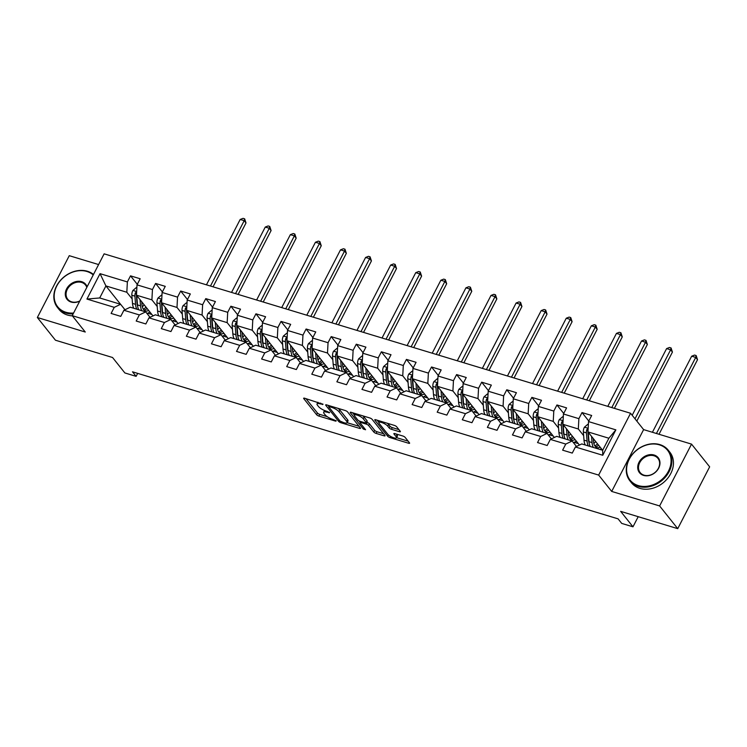 <?xml version="1.0" encoding="UTF-8"?>
<svg xmlns="http://www.w3.org/2000/svg" width="747" height="747" viewBox="0 0 747 747"><rect width="100%" height="100%" fill="white"/><g stroke="black" fill="none" stroke-linecap="round" stroke-linejoin="round"><path stroke-width="1.12" d="M323.031 404.276L304.655 398.235A1.924 0.551 -152.7 0 0 303.655 398.244A1.924 0.551 -152.7 0 0 303.786 398.655L316.597 414.697A1.924 0.551 -152.7 0 0 318.885 416.07L335.655 421.149L336.262 420.86L332.49 419.244A6.163 1.774 -152.7 0 1 325.16 414.856L324.095 413.521A6.163 1.774 -152.7 0 1 323.666 412.223A6.163 1.774 -152.7 0 1 326.869 412.195L329.642 412.568L325.869 410.953A6.163 1.774 -152.7 0 1 318.539 406.564L317.475 405.229A6.163 1.774 -152.7 0 1 317.045 403.931A6.163 1.774 -152.7 0 1 320.248 403.903L323.031 404.276M399.393 431.691A1.924 0.551 -152.7 0 0 400.401 431.691A1.924 0.551 -152.7 0 0 400.261 431.28L396.666 426.78A1.924 0.551 -152.7 0 0 394.379 425.407L375.76 419.767A1.924 0.551 -152.7 0 0 374.761 419.777A1.924 0.551 -152.7 0 0 374.891 420.178L387.693 436.229A1.924 0.551 -152.7 0 0 389.981 437.602L408.609 443.242A1.924 0.551 -152.7 0 0 409.608 443.232A1.924 0.551 -152.7 0 0 409.477 442.831L405.135 437.387A1.924 0.551 -152.7 0 0 402.848 436.015L394.874 433.605A1.924 0.551 -152.7 0 0 393.874 433.615A1.924 0.551 -152.7 0 0 394.005 434.016L396.162 436.715A5.154 1.485 -152.7 0 1 396.517 437.798A5.154 1.485 -152.7 0 1 392.577 437.368A5.154 1.485 -152.7 0 1 387.721 434.156L379.289 423.596A5.154 1.485 -152.7 0 1 378.925 422.503A5.154 1.485 -152.7 0 1 382.875 422.942A5.154 1.485 -152.7 0 1 387.73 426.154L389.14 427.91A1.924 0.551 -152.7 0 0 391.428 429.282L399.393 431.691L399.869 430.786M98.595 264.559L69.266 255.679L37.35 317.512L55.465 340.221L112.554 357.505L124.87 372.949L136.131 376.357L132.499 371.81L618.096 518.857L621.719 523.404L632.98 526.812L638.209 516.681M659.62 505.943L691.535 444.12L643.615 429.609L611.7 491.433L659.62 505.943L677.734 528.652L620.654 511.368L632.98 526.812M611.7 491.433L598.655 475.083L72.216 315.673L104.132 253.84L630.571 413.259L598.655 475.083M37.35 317.512L85.27 332.023L72.216 315.673M347.588 411.914A1.924 0.551 -152.7 0 0 345.291 410.542L326.672 404.902A1.924 0.551 -152.7 0 0 325.673 404.911A1.924 0.551 -152.7 0 0 325.804 405.322L338.615 421.364A1.924 0.551 -152.7 0 0 340.903 422.737L359.522 428.376A1.924 0.551 -152.7 0 0 360.521 428.367A1.924 0.551 -152.7 0 0 360.39 427.966L347.588 411.914M351.211 412.335L369.84 417.975A1.924 0.551 -152.7 0 1 372.127 419.347L384.929 435.398A1.924 0.551 -152.7 0 1 385.069 435.8A1.924 0.551 -152.7 0 1 384.07 435.809L376.096 433.4A1.924 0.551 -152.7 0 1 373.808 432.027L368.616 425.519A1.924 0.551 -152.7 0 0 366.319 424.147L361.034 422.55A1.924 0.551 -152.7 0 0 360.035 422.55A1.924 0.551 -152.7 0 0 360.166 422.961L365.572 429.74L363.369 429.067L350.352 412.755A1.924 0.551 -152.7 0 1 350.212 412.344A1.924 0.551 -152.7 0 1 351.211 412.335M691.535 444.12L709.65 466.828L677.734 528.652M588.804 421.056L582.025 412.568L578.878 418.665L563.443 413.987L566.59 407.89L556.945 404.967L553.798 411.065L538.363 406.396L541.51 400.299L531.864 397.376L528.708 403.473L513.273 398.795L516.42 392.698L506.774 389.775L503.627 395.873L488.193 391.204L491.339 385.107L481.694 382.184L478.547 388.281L463.112 383.603L466.259 377.506L456.604 374.583L453.457 380.69L438.022 376.012L441.169 369.914L431.523 366.992L428.376 373.089L412.942 368.411L416.088 362.314L406.443 359.391L403.296 365.498L387.861 360.82L391.008 354.722L381.353 351.8L378.206 357.897L362.771 353.219L365.918 347.122L356.272 344.199L353.126 350.306L337.691 345.628L340.837 339.53L331.192 336.608L328.045 342.705L312.61 338.036L315.757 331.929L306.102 329.007L302.955 335.114L287.52 330.435L290.667 324.338L281.021 321.415L277.875 327.513L262.44 322.844L265.587 316.737L255.941 313.815L252.794 319.921L237.359 315.243L240.506 309.146L230.851 306.223L227.704 312.321L212.269 307.652L215.416 301.545L205.77 298.623L202.624 304.729L187.189 300.051L190.336 293.954L180.69 291.031L177.543 297.129L162.108 292.46L165.255 286.353L155.6 283.44L152.453 289.537L137.018 284.859L140.165 278.762L130.52 275.839L127.373 281.936L100.042 273.663L86.932 299.061L99.706 297.96L120.612 304.29L124.973 309.753M582.025 412.568L591.671 415.491L588.524 421.588L615.864 429.861L602.754 455.268L575.414 446.986L572.267 453.084L562.622 450.161L565.768 444.063L550.334 439.395L547.187 445.492L537.541 442.569L540.688 436.472L525.253 431.794L522.097 437.891L512.451 434.969L515.598 428.871L500.163 424.203L497.016 430.3L487.371 427.377L490.518 421.28L475.083 416.602L471.936 422.699L462.29 419.777L465.437 413.679L450.002 409.011L446.846 415.108L437.2 412.185L440.347 406.088L424.912 401.41L421.766 407.507L412.12 404.585L415.267 398.487L399.832 393.818L396.685 399.916L387.039 396.993L390.186 390.896L374.751 386.218L371.595 392.315L361.95 389.402L365.096 383.295L349.661 378.626L346.515 384.724L336.869 381.801L340.016 375.704L324.581 371.026L321.434 377.123L311.788 374.21L314.935 368.103L299.5 363.434L296.344 369.532L286.699 366.609L289.845 360.512L274.41 355.833L271.264 361.931L261.618 359.018L264.765 352.911L249.33 348.242L246.183 354.339L236.528 351.417L239.684 345.319L224.249 340.641L221.093 346.739L211.448 343.825L214.594 337.719L199.16 333.05L196.013 339.147L186.367 336.225L189.514 330.127L174.079 325.449L170.932 331.556L161.277 328.633L164.433 322.527L148.989 317.858L145.842 323.955L136.197 321.033L139.344 314.935L123.909 310.257L120.762 316.364L111.116 313.441L114.263 307.334L86.932 299.061M579.439 445.053L562.893 424.305L578.327 428.983L583.65 435.65M576.479 446.473L572.118 441.01L556.683 436.341L550.334 439.395M578.327 428.983L578.878 418.665M562.893 424.305L563.443 413.987M565.768 444.063L572.118 441.01M554.358 437.453L537.812 416.714L553.247 421.383L558.569 428.059M551.389 438.881L547.037 433.419L531.603 428.741L525.253 431.794M553.247 421.383L553.798 411.065M537.812 416.714L538.363 406.396M540.688 436.472L547.037 433.419M529.278 429.861L512.722 409.113L528.157 413.791L533.479 420.458M526.308 431.29L521.948 425.818L506.513 421.149L500.163 424.203M528.157 413.791L528.708 403.473M512.722 409.113L513.273 398.795M515.598 428.871L521.948 425.818M504.188 422.26L487.642 401.522L503.076 406.191L508.399 412.867M501.228 423.689L496.867 418.227L481.432 413.549L475.083 416.602M503.076 406.191L503.627 395.873M487.642 401.522L488.193 391.204M490.518 421.28L496.867 418.227M479.107 414.669L462.561 393.921L477.996 398.599L483.318 405.266M476.138 416.098L471.787 410.635L456.352 405.957L450.002 409.011M477.996 398.599L478.547 388.281M462.561 393.921L463.112 383.603M465.437 413.679L471.787 410.635M454.027 407.068L437.471 386.33L452.906 390.998L458.228 397.675M451.057 408.497L446.697 403.035L431.262 398.356L424.912 401.41M452.906 390.998L453.457 380.69M437.471 386.33L438.022 376.012M440.347 406.088L446.697 403.035M428.937 399.477L412.391 378.729L427.826 383.407L433.148 390.074M425.977 400.906L421.616 395.443L406.181 390.765L399.832 393.818M427.826 383.407L428.376 373.089M412.391 378.729L412.942 368.411M415.267 398.487L421.616 395.443M403.856 391.876L387.31 371.138L402.745 375.816L408.067 382.483M400.887 393.305L396.536 387.842L381.091 383.164L374.751 386.218M402.745 375.816L403.296 365.498M387.31 371.138L387.861 360.82M390.186 390.896L396.536 387.842M378.776 384.285L362.22 363.537L377.655 368.215L382.978 374.882M375.806 385.713L371.446 380.251L356.011 375.573L349.661 378.626M377.655 368.215L378.206 357.897M362.22 363.537L362.771 353.219M365.096 383.295L371.446 380.251M353.686 376.684L337.14 355.945L352.575 360.624L357.897 367.291M350.726 378.113L346.365 372.65L330.93 367.972L324.581 371.026M352.575 360.624L353.126 350.306M337.14 355.945L337.691 345.628M340.016 375.704L346.365 372.65M328.605 369.093L312.059 348.345L327.494 353.023L332.817 359.69M325.636 370.521L321.285 365.059L305.84 360.381L299.5 363.434M327.494 353.023L328.045 342.705M312.059 348.345L312.61 338.036M314.935 368.103L321.285 365.059M303.525 361.501L286.969 340.753L302.404 345.431L307.727 352.098M300.555 362.921L296.195 357.458L280.76 352.789L274.41 355.833M302.404 345.431L302.955 335.114M286.969 340.753L287.52 330.435M289.845 360.512L296.195 357.458M278.435 353.901L261.889 333.162L277.324 337.831L282.646 344.498M275.475 355.329L271.114 349.867L255.679 345.189L249.33 348.242M277.324 337.831L277.875 327.513M261.889 333.162L262.44 322.844M264.765 352.911L271.114 349.867M253.354 346.309L236.808 325.561L252.243 330.239L257.566 336.906M250.385 347.728L246.034 342.266L230.59 337.597L224.249 340.641M252.243 330.239L252.794 319.921M236.808 325.561L237.359 315.243M239.684 345.319L246.034 342.266M228.274 338.708L211.718 317.97L227.153 322.639L232.476 329.306M225.305 340.137L220.944 334.675L205.509 329.997L199.16 333.05M227.153 322.639L227.704 312.321M211.718 317.97L212.269 307.652M214.594 337.719L220.944 334.675M203.184 331.117L186.638 310.369L202.073 315.047L207.395 321.714M200.224 332.536L195.863 327.074L180.429 322.405L174.079 325.449M202.073 315.047L202.624 304.729M186.638 310.369L187.189 300.051M189.514 330.127L195.863 327.074M178.103 323.516L161.557 302.778L176.992 307.447L182.315 314.113M175.134 324.945L170.783 319.483L155.339 314.804L148.989 317.858M176.992 307.447L177.543 297.129M161.557 302.778L162.108 292.46M164.433 322.527L170.783 319.483M153.023 315.925L136.468 295.177L151.902 299.855L157.225 306.522M150.054 317.344L145.693 311.882L130.258 307.213L123.909 310.257M151.902 299.855L152.453 289.537M136.468 295.177L137.018 284.859M139.344 314.935L145.693 311.882M120.556 304.272L105.915 285.924L126.822 292.254L132.144 298.931M126.822 292.254L127.373 281.936M99.706 297.96L105.915 285.924L100.042 273.663M114.263 307.334L120.612 304.29M643.615 429.609L630.571 413.259M136.131 376.357L137.663 373.379M575.414 446.986L581.764 443.933L602.67 450.264L608.88 438.237L587.973 431.906L602.614 450.245M602.754 455.268L602.67 450.264M608.88 438.237L615.864 429.861M587.973 431.906L588.524 421.588M147.701 313.198L151.846 314.45M137.299 284.327L130.52 275.839M162.379 291.928L155.6 283.44M172.79 320.79L176.936 322.05M187.46 299.519L180.69 291.031M197.871 328.391L202.017 329.642M212.55 307.12L205.77 298.623M222.951 335.982L227.097 337.242M237.63 314.711L230.851 306.223M248.041 343.583L252.187 344.834M262.711 322.312L255.941 313.815M273.122 351.174L277.268 352.435M287.8 329.903L281.021 321.415M298.202 358.775L302.348 360.026M312.881 337.504L306.102 329.007M323.292 366.366L327.438 367.627M337.961 345.095L331.192 336.608M348.373 373.967L352.519 375.218M363.051 352.696L356.272 344.199M373.453 381.558L377.599 382.819M388.132 360.287L381.353 351.8M398.543 389.159L402.689 390.41M413.212 367.888L406.443 359.391M423.624 396.75L427.77 398.011M438.302 375.48L431.523 366.992M448.704 404.351L452.85 405.602M463.383 383.071L456.604 374.583M473.794 411.942L477.94 413.203M488.463 390.672L481.694 382.184M498.875 419.543L503.02 420.794M513.553 398.263L506.774 389.775M523.955 427.135L528.101 428.395M538.634 405.864L531.864 397.376M549.045 434.735L553.191 435.987M563.714 413.455L556.945 404.967M574.126 442.327L578.271 443.587M317.914 402.25A6.163 1.774 -152.7 0 0 317.914 402.26L317.045 403.931M324.562 410.486A6.163 1.774 -152.7 0 0 324.525 410.551L323.666 412.223M305.971 398.637L317.456 413.026A1.924 0.551 -152.7 0 0 319.744 414.398L327.214 416.658M347.131 422.69L359.074 426.304M327.989 405.304L328.857 406.387M329.408 406.676L328.801 406.966L340.034 421.056L343.928 422.709A6.163 1.774 -152.7 0 0 347.131 422.681A6.163 1.774 -152.7 0 0 346.701 421.383L339.017 411.756A6.163 1.774 -152.7 0 0 331.696 407.376L329.408 406.676L329.829 405.864M347.131 422.681L347.999 421.009A6.163 1.774 -152.7 0 0 347.57 419.711L346.701 421.383M337.831 408.282A6.163 1.774 -152.7 0 1 339.885 410.084L347.57 419.711M383.613 433.736L376.955 431.729L376.096 433.4M366.628 422.307L367.188 422.475A1.924 0.551 -152.7 0 1 369.476 423.848L374.667 430.356A1.924 0.551 -152.7 0 0 376.955 431.729M360.166 422.307L359.027 420.869M362.678 415.808A5.154 1.485 -152.7 0 1 364.088 417.087L363.229 418.759A5.154 1.485 -152.7 0 0 358.364 415.556A5.154 1.485 -152.7 0 0 354.423 415.117L352.528 412.736M355.227 413.549L354.423 415.117A5.154 1.485 -152.7 0 0 354.778 416.21L357.748 419.926A1.924 0.551 -152.7 0 0 360.045 421.299L365.33 422.895A1.924 0.551 -152.7 0 0 366.329 422.895A1.924 0.551 -152.7 0 0 366.198 422.485L363.229 418.759M366.329 422.895L367.188 421.224A1.924 0.551 -152.7 0 0 367.057 420.813L366.198 422.485M364.088 417.087L367.057 420.813M387.263 423.25A5.154 1.485 -152.7 0 1 388.589 424.483L389.999 426.238A1.924 0.551 -152.7 0 0 392.287 427.611L398.945 429.628M396.517 437.798L397.385 436.127A5.154 1.485 -152.7 0 0 397.021 435.043L396.162 436.715M396.19 434.007L397.021 435.043M396.592 437.667L408.151 441.169M377.076 420.169L378.934 422.494M136.86 287.866L136.187 287.66L132.854 290.518A5.201 2.689 106.8 0 0 131.845 295.224L132.499 303.413A15.024 7.769 106.8 0 0 133.778 308.278M142.332 306.812A12.466 6.452 106.8 0 0 144.022 304.944L144.134 304.785M140.044 299.668L140.539 305.85A15.024 7.769 106.8 0 0 141.818 310.705M146.916 313.423A15.024 7.769 106.8 0 0 149.876 311.985M141.762 301.816L141.995 304.683A12.466 6.452 106.8 0 0 145.488 310.901A12.466 6.452 106.8 0 0 148.662 310.463M136.645 291.965L135.347 292.805A5.201 2.689 106.8 0 0 134.908 296.148L135.552 304.337A15.024 7.769 106.8 0 0 136.832 309.202M146.561 308.941A15.024 7.769 106.8 0 0 147.028 308.408M146.01 307.129A12.466 6.452 -73.2 0 1 143.303 309.137M137.635 306.242A12.466 6.452 -73.2 0 1 137.009 303.17L136.356 294.981A2.652 1.373 -73.2 0 1 136.393 294.113L135.347 292.805M138.765 309.781A15.024 7.769 -73.2 0 1 137.485 304.925L136.832 296.736A5.201 2.689 -73.2 0 1 136.832 295.635M144.068 310.07A12.466 6.452 106.8 0 0 147.103 308.511M210.467 286.045L244.194 220.692L240.179 219.469L206.452 284.822M240.179 219.469L243.046 218.348L244.661 218.834L246.006 222.961L213.044 286.82M246.006 222.961L244.194 220.692L244.661 218.834M93.244 274.943A23.951 19.31 -38.6 0 0 86.941 271.488A23.951 19.31 -38.6 0 0 56.8 285.933A23.951 19.31 -38.6 0 0 65.895 312.255A23.951 19.31 -38.6 0 0 73.579 313.04M73.15 313.871A24.539 19.777 141.4 0 1 65.857 313.03A24.539 19.777 141.4 0 1 57.454 307.447A24.539 19.777 141.4 0 1 59.881 281.012A24.539 19.777 141.4 0 1 87.418 271.254A24.539 19.777 141.4 0 1 93.487 274.466M79.724 301.134A11.98 9.655 141.4 0 1 71.152 302.068A11.98 9.655 141.4 0 1 66.604 288.902A11.98 9.655 141.4 0 1 81.675 281.675A11.98 9.655 141.4 0 1 87.1 286.839M86.811 287.408A11.392 9.179 -38.6 0 0 85.531 285.046A11.392 9.179 -38.6 0 0 81.638 282.45A11.392 9.179 -38.6 0 0 68.864 286.979A11.392 9.179 -38.6 0 0 67.734 299.248A11.392 9.179 -38.6 0 0 71.628 301.835A11.392 9.179 -38.6 0 0 79.826 300.929M72.384 315.869A24.539 19.777 141.4 0 1 67.445 315.029A24.539 19.777 141.4 0 1 59.05 309.445L57.454 307.447M659.358 444.829A23.951 19.31 -38.6 0 0 629.226 459.274A23.951 19.31 -38.6 0 0 638.321 485.597A23.951 19.31 -38.6 0 0 668.453 471.152A23.951 19.31 -38.6 0 0 659.358 444.829M638.274 486.372A24.539 19.777 141.4 0 1 629.87 480.788A24.539 19.777 141.4 0 1 632.307 454.353A24.539 19.777 141.4 0 1 659.834 444.596A24.539 19.777 141.4 0 1 668.238 450.18A24.539 19.777 141.4 0 1 665.81 476.614A24.539 19.777 141.4 0 1 638.274 486.372M654.101 455.016A11.98 9.655 141.4 0 1 658.649 468.182A11.98 9.655 141.4 0 1 643.578 475.409A11.98 9.655 141.4 0 1 639.03 462.244A11.98 9.655 141.4 0 1 654.101 455.016M644.054 475.176A11.392 9.179 -38.6 0 0 656.828 470.647A11.392 9.179 -38.6 0 0 657.958 458.387A11.392 9.179 -38.6 0 0 654.064 455.791A11.392 9.179 -38.6 0 0 641.281 460.32A11.392 9.179 -38.6 0 0 640.16 472.59A11.392 9.179 -38.6 0 0 644.054 475.176M668.238 450.18L669.835 452.178A24.539 19.777 141.4 0 1 667.407 478.612A24.539 19.777 141.4 0 1 639.871 488.37A24.539 19.777 141.4 0 1 631.467 482.786L629.87 480.788M161.94 295.467L161.268 295.261L157.934 298.109A5.201 2.689 106.8 0 0 156.935 302.815L157.58 311.013A15.024 7.769 106.8 0 0 158.859 315.869M167.421 314.403A12.466 6.452 106.8 0 0 169.102 312.535L169.224 312.386M165.134 307.26L165.619 313.441A15.024 7.769 106.8 0 0 166.898 318.306M172.006 321.014A15.024 7.769 106.8 0 0 174.957 319.576M166.852 309.417L167.076 312.274A12.466 6.452 106.8 0 0 170.568 318.502A12.466 6.452 106.8 0 0 173.743 318.054M161.725 299.566L160.428 300.406A5.201 2.689 106.8 0 0 159.989 303.74L160.642 311.938A15.024 7.769 106.8 0 0 161.912 316.793M171.642 316.541A15.024 7.769 106.8 0 0 172.109 316.009M171.091 314.73A12.466 6.452 -73.2 0 1 168.383 316.728M162.725 313.833A12.466 6.452 -73.2 0 1 162.09 310.771L161.445 302.572A2.652 1.373 -73.2 0 1 161.473 301.713L160.428 300.406M163.845 317.382A15.024 7.769 -73.2 0 1 162.566 312.517L161.922 304.328A5.201 2.689 -73.2 0 1 161.922 303.226M169.149 317.662A12.466 6.452 106.8 0 0 172.193 316.102M235.548 293.636L269.284 228.283L265.26 227.069L231.533 292.422M265.26 227.069L268.136 225.939L269.742 226.425L271.096 230.552L238.134 294.421M271.096 230.552L269.284 228.283L269.742 226.425M187.03 303.058L186.348 302.852L183.015 305.71A5.201 2.689 106.8 0 0 182.016 310.416L182.67 318.605A15.024 7.769 106.8 0 0 183.939 323.47M192.502 322.004A12.466 6.452 106.8 0 0 194.192 320.136L194.304 319.977M190.214 314.851L190.709 321.042A15.024 7.769 106.8 0 0 191.979 325.897M197.087 328.615A15.024 7.769 106.8 0 0 200.047 327.167M191.932 317.008L192.156 319.875A12.466 6.452 106.8 0 0 195.649 326.094A12.466 6.452 106.8 0 0 198.833 325.655M186.806 307.157L185.517 307.997A5.201 2.689 106.8 0 0 185.069 311.34L185.723 319.529A15.024 7.769 106.8 0 0 187.002 324.394M196.722 324.133A15.024 7.769 106.8 0 0 197.199 323.6M196.172 322.321A12.466 6.452 -73.2 0 1 193.464 324.329M187.805 321.434A12.466 6.452 -73.2 0 1 187.18 318.362L186.526 310.173A2.652 1.373 -73.2 0 1 186.554 309.305L185.517 307.997M188.926 324.973A15.024 7.769 -73.2 0 1 187.646 320.118L187.002 311.929A5.201 2.689 -73.2 0 1 187.002 310.827M194.239 325.262A12.466 6.452 106.8 0 0 197.273 323.703M260.638 301.228L294.365 235.884L290.35 234.661L256.613 300.014M290.35 234.661L293.216 233.54L294.822 234.026L296.176 238.153L263.215 302.012M296.176 238.153L294.365 235.884L294.822 234.026M212.111 310.659L211.438 310.453L208.105 313.301A5.201 2.689 106.8 0 0 207.096 318.007L207.75 326.206A15.024 7.769 106.8 0 0 209.029 331.061M217.582 329.595A12.466 6.452 106.8 0 0 219.273 327.728L219.385 327.578M215.295 322.452L215.79 328.633A15.024 7.769 106.8 0 0 217.069 333.498M222.167 336.206A15.024 7.769 106.8 0 0 225.127 334.768M217.013 324.609L217.246 327.466A12.466 6.452 106.8 0 0 220.738 333.694A12.466 6.452 106.8 0 0 223.913 333.246M211.896 314.758L210.598 315.598A5.201 2.689 106.8 0 0 210.159 318.932L210.803 327.13A15.024 7.769 106.8 0 0 212.083 331.985M221.812 331.733A15.024 7.769 106.8 0 0 222.279 331.201M221.261 329.922A12.466 6.452 -73.2 0 1 218.554 331.92M212.886 329.025A12.466 6.452 -73.2 0 1 212.26 325.953L211.606 317.764A2.652 1.373 -73.2 0 1 211.644 316.905L210.598 315.598M214.015 332.574A15.024 7.769 -73.2 0 1 212.736 327.709L212.083 319.52A5.201 2.689 -73.2 0 1 212.083 318.418M219.319 332.854A12.466 6.452 106.8 0 0 222.354 331.295M285.718 308.828L319.445 243.475L315.43 242.261L281.703 307.615M315.43 242.261L318.297 241.132L319.912 241.617L321.257 245.744L288.295 309.613M321.257 245.744L319.445 243.475L319.912 241.617M237.191 318.25L236.519 318.045L233.185 320.902A5.201 2.689 106.8 0 0 232.186 325.608L232.831 333.797A15.024 7.769 106.8 0 0 234.11 338.662M242.672 337.196A12.466 6.452 106.8 0 0 244.353 335.328L244.474 335.17M240.385 330.043L240.87 336.234A15.024 7.769 106.8 0 0 242.149 341.09M247.257 343.807A15.024 7.769 106.8 0 0 250.208 342.359M242.103 332.2L242.327 335.067A12.466 6.452 106.8 0 0 245.819 341.286A12.466 6.452 106.8 0 0 248.994 340.847M236.976 322.349L235.678 323.19A5.201 2.689 106.8 0 0 235.24 326.532L235.893 334.721A15.024 7.769 106.8 0 0 237.163 339.586M246.893 339.325A15.024 7.769 106.8 0 0 247.36 338.793M246.342 337.513A12.466 6.452 -73.2 0 1 243.634 339.521M237.976 336.626A12.466 6.452 -73.2 0 1 237.341 333.554L236.696 325.365A2.652 1.373 -73.2 0 1 236.724 324.497L235.678 323.19M239.096 340.165A15.024 7.769 -73.2 0 1 237.817 335.31L237.172 327.111A5.201 2.689 -73.2 0 1 237.172 326.019M244.4 340.455A12.466 6.452 106.8 0 0 247.444 338.895M310.799 316.42L344.535 251.076L340.511 249.853L306.784 315.206M340.511 249.853L343.387 248.732L344.993 249.218L346.347 253.345L313.385 317.204M346.347 253.345L344.535 251.076L344.993 249.218M262.281 325.851L261.599 325.645L258.266 328.493A5.201 2.689 106.8 0 0 257.267 333.199L257.92 341.398A15.024 7.769 106.8 0 0 259.19 346.253M267.753 344.787A12.466 6.452 106.8 0 0 269.443 342.92L269.555 342.77M265.465 337.644L265.96 343.825A15.024 7.769 106.8 0 0 267.23 348.69M272.338 351.398A15.024 7.769 106.8 0 0 275.298 349.96M267.183 339.792L267.407 342.658A12.466 6.452 106.8 0 0 270.9 348.886A12.466 6.452 106.8 0 0 274.084 348.438M262.057 329.95L260.768 330.79A5.201 2.689 106.8 0 0 260.32 334.124L260.974 342.322A15.024 7.769 106.8 0 0 262.253 347.178M271.973 346.925A15.024 7.769 106.8 0 0 272.45 346.393M271.422 345.114A12.466 6.452 -73.2 0 1 268.715 347.112M263.056 344.218A12.466 6.452 -73.2 0 1 262.43 341.146L261.777 332.957A2.652 1.373 -73.2 0 1 261.814 332.098L260.768 330.79M264.177 347.766A15.024 7.769 -73.2 0 1 262.897 342.901L262.253 334.712A5.201 2.689 -73.2 0 1 262.253 333.61M269.49 348.046A12.466 6.452 106.8 0 0 272.524 346.487M335.889 324.021L369.616 258.667L365.6 257.454L331.864 322.807M365.6 257.454L368.467 256.324L370.073 256.809L371.427 260.936L338.466 324.805M371.427 260.936L369.616 258.667L370.073 256.809M287.362 333.442L286.689 333.237L283.356 336.094A5.201 2.689 106.8 0 0 282.347 340.8L283.001 348.989A15.024 7.769 106.8 0 0 284.28 353.854M292.833 352.388A12.466 6.452 106.8 0 0 294.523 350.52L294.635 350.362M290.555 345.235L291.041 351.426A15.024 7.769 106.8 0 0 292.32 356.282M297.418 358.999A15.024 7.769 106.8 0 0 300.378 357.552M292.264 347.392L292.497 350.259A12.466 6.452 106.8 0 0 295.989 356.478A12.466 6.452 106.8 0 0 299.164 356.039M287.147 337.541L285.849 338.382A5.201 2.689 106.8 0 0 285.41 341.724L286.054 349.913A15.024 7.769 106.8 0 0 287.334 354.778M297.063 354.517A15.024 7.769 106.8 0 0 297.53 353.985M296.512 352.705A12.466 6.452 -73.2 0 1 293.804 354.713M288.146 351.818A12.466 6.452 -73.2 0 1 287.511 348.746L286.857 340.557A2.652 1.373 -73.2 0 1 286.895 339.689L285.849 338.382M289.266 355.357A15.024 7.769 -73.2 0 1 287.987 350.502L287.334 342.303A5.201 2.689 -73.2 0 1 287.334 341.211M294.57 355.647A12.466 6.452 106.8 0 0 297.605 354.087M360.969 331.612L394.696 266.268L390.681 265.045L356.954 330.398M390.681 265.045L393.548 263.924L395.163 264.41L396.517 268.537L363.546 332.396M396.517 268.537L394.696 266.268L395.163 264.41M312.442 341.034L311.77 340.837L308.436 343.685A5.201 2.689 106.8 0 0 307.437 348.391L308.081 356.59A15.024 7.769 106.8 0 0 309.361 361.445M317.923 359.979A12.466 6.452 106.8 0 0 319.604 358.112L319.725 357.962M315.636 352.836L316.121 359.018A15.024 7.769 106.8 0 0 317.4 363.882M322.508 366.59A15.024 7.769 106.8 0 0 325.459 365.152M317.354 354.984L317.578 357.85A12.466 6.452 106.8 0 0 321.07 364.078A12.466 6.452 106.8 0 0 324.245 363.63M312.227 345.142L310.929 345.982A5.201 2.689 106.8 0 0 310.491 349.316L311.144 357.514A15.024 7.769 106.8 0 0 312.414 362.37M322.144 362.118A15.024 7.769 106.8 0 0 322.611 361.585M321.593 360.306A12.466 6.452 -73.2 0 1 318.885 362.304M313.226 359.41A12.466 6.452 -73.2 0 1 312.591 356.338L311.947 348.149A2.652 1.373 -73.2 0 1 311.975 347.29L310.929 345.982M314.347 362.958A15.024 7.769 -73.2 0 1 313.068 358.093L312.423 349.904A5.201 2.689 -73.2 0 1 312.423 348.802M319.651 363.238A12.466 6.452 106.8 0 0 322.695 361.679M386.05 339.213L419.786 273.86L415.762 272.646L382.034 337.999M415.762 272.646L418.637 271.516L420.244 272.001L421.597 276.129L388.636 339.997M421.597 276.129L419.786 273.86L420.244 272.001M337.532 348.634L336.85 348.429L333.517 351.286A5.201 2.689 106.8 0 0 332.518 355.992L333.171 364.181A15.024 7.769 106.8 0 0 334.441 369.046M343.004 367.58A12.466 6.452 106.8 0 0 344.694 365.713L344.806 365.554M340.716 360.428L341.211 366.618A15.024 7.769 106.8 0 0 342.481 371.474M347.588 374.191A15.024 7.769 106.8 0 0 350.548 372.744M342.434 362.584L342.658 365.451A12.466 6.452 106.8 0 0 346.15 371.67A12.466 6.452 106.8 0 0 349.335 371.231M337.308 352.733L336.019 353.574A5.201 2.689 106.8 0 0 335.571 356.917L336.225 365.106A15.024 7.769 106.8 0 0 337.504 369.97M347.224 369.709A15.024 7.769 106.8 0 0 347.7 369.177M346.673 367.897A12.466 6.452 -73.2 0 1 343.965 369.905M338.307 367.01A12.466 6.452 -73.2 0 1 337.681 363.938L337.028 355.749A2.652 1.373 -73.2 0 1 337.065 354.881L336.019 353.574M339.427 370.549A15.024 7.769 -73.2 0 1 338.158 365.694L337.504 357.496A5.201 2.689 -73.2 0 1 337.504 356.403M344.74 370.839A12.466 6.452 106.8 0 0 347.775 369.279M411.139 346.804L444.867 281.451L440.851 280.237L407.115 345.59M440.851 280.237L443.718 279.117L445.324 279.602L446.678 283.729L413.717 347.588M446.678 283.729L444.867 281.451L445.324 279.602M362.612 356.226L361.94 356.03L358.607 358.877A5.201 2.689 106.8 0 0 357.598 363.584L358.252 371.773A15.024 7.769 106.8 0 0 359.531 376.637M368.084 375.171A12.466 6.452 106.8 0 0 369.774 373.304L369.886 373.155M365.806 368.028L366.291 374.21A15.024 7.769 106.8 0 0 367.571 379.074M372.669 381.782A15.024 7.769 106.8 0 0 375.629 380.344M367.515 370.176L367.748 373.042A12.466 6.452 106.8 0 0 371.24 379.271A12.466 6.452 106.8 0 0 374.415 378.822M362.398 360.334L361.1 361.175A5.201 2.689 106.8 0 0 360.661 364.508L361.305 372.706A15.024 7.769 106.8 0 0 362.584 377.562M372.314 377.31A15.024 7.769 106.8 0 0 372.781 376.777M371.763 375.498A12.466 6.452 -73.2 0 1 369.055 377.496M363.397 374.602A12.466 6.452 -73.2 0 1 362.762 371.53L362.108 363.341A2.652 1.373 -73.2 0 1 362.146 362.482L361.1 361.175M364.517 378.15A15.024 7.769 -73.2 0 1 363.238 373.285L362.584 365.096A5.201 2.689 -73.2 0 1 362.584 363.994M369.821 378.43A12.466 6.452 106.8 0 0 372.856 376.871M436.22 354.405L469.947 289.052L465.932 287.838L432.205 353.182M465.932 287.838L468.799 286.708L470.414 287.193L471.768 291.321L438.797 355.189M471.768 291.321L469.947 289.052L470.414 287.193M387.693 363.826L387.021 363.621L383.687 366.478A5.201 2.689 106.8 0 0 382.688 371.184L383.332 379.373A15.024 7.769 106.8 0 0 384.612 384.238M393.174 382.772A12.466 6.452 106.8 0 0 394.855 380.905L394.976 380.746M390.886 375.62L391.372 381.81A15.024 7.769 106.8 0 0 392.651 386.666M397.759 389.374A15.024 7.769 106.8 0 0 400.709 387.936M392.605 377.777L392.829 380.643A12.466 6.452 106.8 0 0 396.321 386.862A12.466 6.452 106.8 0 0 399.496 386.423M387.478 367.926L386.19 368.766A5.201 2.689 106.8 0 0 385.741 372.109L386.395 380.298A15.024 7.769 106.8 0 0 387.665 385.163M397.395 384.901A15.024 7.769 106.8 0 0 397.862 384.369M396.844 383.09A12.466 6.452 -73.2 0 1 394.136 385.097M388.477 382.203A12.466 6.452 -73.2 0 1 387.842 379.131L387.198 370.942A2.652 1.373 -73.2 0 1 387.226 370.073L386.19 368.766M389.598 385.741A15.024 7.769 -73.2 0 1 388.319 380.886L387.674 372.688A5.201 2.689 -73.2 0 1 387.674 371.595M394.902 386.031A12.466 6.452 106.8 0 0 397.946 384.472M461.301 361.996L495.037 296.643L491.012 295.429L457.285 360.782M491.012 295.429L493.888 294.309L495.494 294.794L496.848 298.921L463.887 362.781M496.848 298.921L495.037 296.643L495.494 294.794M412.783 371.418L412.101 371.212L408.768 374.07A5.201 2.689 106.8 0 0 407.769 378.776L408.422 386.965A15.024 7.769 106.8 0 0 409.692 391.83M418.255 390.364A12.466 6.452 106.8 0 0 419.945 388.496L420.057 388.347M415.967 383.22L416.462 389.402A15.024 7.769 106.8 0 0 417.732 394.267M422.839 396.974A15.024 7.769 106.8 0 0 425.799 395.536M417.685 385.368L417.909 388.235A12.466 6.452 106.8 0 0 421.401 394.463A12.466 6.452 106.8 0 0 424.585 394.014M412.559 375.517L411.27 376.367A5.201 2.689 106.8 0 0 410.822 379.7L411.476 387.898A15.024 7.769 106.8 0 0 412.755 392.754M422.475 392.492A15.024 7.769 106.8 0 0 422.951 391.97M421.924 390.69A12.466 6.452 -73.2 0 1 419.216 392.689M413.558 389.794A12.466 6.452 -73.2 0 1 412.932 386.722L412.279 378.533A2.652 1.373 -73.2 0 1 412.316 377.674L411.27 376.367M414.678 393.342A15.024 7.769 -73.2 0 1 413.408 388.477L412.755 380.288A5.201 2.689 -73.2 0 1 412.755 379.187M419.991 393.622A12.466 6.452 106.8 0 0 423.026 392.063M486.39 369.597L520.117 304.244L516.102 303.03L482.366 368.374M516.102 303.03L518.969 301.9L520.575 302.386L521.929 306.513L488.968 370.381M521.929 306.513L520.117 304.244L520.575 302.386M437.863 379.018L437.191 378.813L433.858 381.67A5.201 2.689 106.8 0 0 432.849 386.376L433.503 394.565A15.024 7.769 106.8 0 0 434.782 399.421M443.335 397.964A12.466 6.452 106.8 0 0 445.025 396.097L445.137 395.938M441.057 390.812L441.542 397.002A15.024 7.769 106.8 0 0 442.822 401.858M447.92 404.566A15.024 7.769 106.8 0 0 450.88 403.128M442.766 392.969L442.999 395.826A12.466 6.452 106.8 0 0 446.491 402.054A12.466 6.452 106.8 0 0 449.666 401.615M437.649 383.118L436.351 383.958A5.201 2.689 106.8 0 0 435.912 387.301L436.556 395.49A15.024 7.769 106.8 0 0 437.835 400.355M447.565 400.093A15.024 7.769 106.8 0 0 448.032 399.561M447.014 398.282A12.466 6.452 -73.2 0 1 444.306 400.28M438.648 397.395A12.466 6.452 -73.2 0 1 438.013 394.323L437.359 386.134A2.652 1.373 -73.2 0 1 437.397 385.265L436.351 383.958M439.768 400.934A15.024 7.769 -73.2 0 1 438.489 396.078L437.835 387.88A5.201 2.689 -73.2 0 1 437.835 386.787M445.072 401.223A12.466 6.452 106.8 0 0 448.107 399.654M511.471 377.188L545.198 311.835L541.183 310.621L507.456 375.974M541.183 310.621L544.049 309.491L545.665 309.986L547.019 314.113L514.048 377.973M547.019 314.113L545.198 311.835L545.665 309.986M462.944 386.61L462.272 386.404L458.938 389.262A5.201 2.689 106.8 0 0 457.939 393.968L458.583 402.157A15.024 7.769 106.8 0 0 459.863 407.022M468.425 405.556A12.466 6.452 106.8 0 0 470.106 403.688L470.227 403.529M466.137 398.412L466.623 404.594A15.024 7.769 106.8 0 0 467.902 409.459M473.01 412.167A15.024 7.769 106.8 0 0 475.96 410.729M467.855 400.56L468.08 403.427A12.466 6.452 106.8 0 0 471.572 409.655A12.466 6.452 106.8 0 0 474.747 409.207M462.729 390.709L461.441 391.559A5.201 2.689 106.8 0 0 460.992 394.892L461.646 403.081A15.024 7.769 106.8 0 0 462.916 407.946M472.646 407.685A15.024 7.769 106.8 0 0 473.112 407.152M472.095 405.882A12.466 6.452 -73.2 0 1 469.387 407.881M463.728 404.986A12.466 6.452 -73.2 0 1 463.093 401.914L462.449 393.725A2.652 1.373 -73.2 0 1 462.477 392.866L461.441 391.559M464.849 408.534A15.024 7.769 -73.2 0 1 463.57 403.669L462.925 395.48A5.201 2.689 -73.2 0 1 462.925 394.379M470.152 408.814A12.466 6.452 106.8 0 0 473.196 407.255M536.551 384.789L570.288 319.436L566.263 318.222L532.536 383.566M566.263 318.222L569.139 317.092L570.745 317.578L572.099 321.705L539.138 385.564M572.099 321.705L570.288 319.436L570.745 317.578M488.034 394.211L487.352 394.005L484.019 396.862A5.201 2.689 106.8 0 0 483.02 401.569L483.673 409.758A15.024 7.769 106.8 0 0 484.943 414.613M493.506 413.156A12.466 6.452 106.8 0 0 495.196 411.289L495.308 411.13M491.218 406.004L491.713 412.195A15.024 7.769 106.8 0 0 492.983 417.05M498.09 419.758A15.024 7.769 106.8 0 0 501.05 418.32M492.936 408.161L493.16 411.018A12.466 6.452 106.8 0 0 496.652 417.246A12.466 6.452 106.8 0 0 499.836 416.807M487.81 398.31L486.521 399.15A5.201 2.689 106.8 0 0 486.073 402.493L486.727 410.682A15.024 7.769 106.8 0 0 488.006 415.547M497.726 415.285A15.024 7.769 106.8 0 0 498.202 414.753M497.175 413.474A12.466 6.452 -73.2 0 1 494.467 415.472M488.809 412.587A12.466 6.452 -73.2 0 1 488.183 409.515L487.53 401.326A2.652 1.373 -73.2 0 1 487.567 400.457L486.521 399.15M489.929 416.126A15.024 7.769 -73.2 0 1 488.659 411.27L488.006 403.072A5.201 2.689 -73.2 0 1 488.006 401.979M495.242 416.415A12.466 6.452 106.8 0 0 498.277 414.846M561.641 392.38L595.368 327.027L591.353 325.813L557.617 391.167M591.353 325.813L594.22 324.684L595.826 325.178L597.18 329.306L564.218 393.165M597.18 329.306L595.368 327.027L595.826 325.178M513.114 401.802L512.442 401.597L509.109 404.454A5.201 2.689 106.8 0 0 508.109 409.16L508.754 417.349A15.024 7.769 106.8 0 0 510.033 422.214M518.586 420.748A12.466 6.452 106.8 0 0 520.276 418.88L520.388 418.722M516.308 413.605L516.793 419.786A15.024 7.769 106.8 0 0 518.073 424.651M523.18 427.359A15.024 7.769 106.8 0 0 526.131 425.921M518.026 415.752L518.25 418.619A12.466 6.452 106.8 0 0 521.742 424.838A12.466 6.452 106.8 0 0 524.917 424.399M512.9 405.901L511.602 406.751A5.201 2.689 106.8 0 0 511.163 410.084L511.807 418.273A15.024 7.769 106.8 0 0 513.086 423.138M522.816 422.877A15.024 7.769 106.8 0 0 523.283 422.344M522.265 421.075A12.466 6.452 -73.2 0 1 519.557 423.073M513.899 420.178A12.466 6.452 -73.2 0 1 513.264 417.106L512.61 408.917A2.652 1.373 -73.2 0 1 512.647 408.049L511.602 406.751M515.019 423.726A15.024 7.769 -73.2 0 1 513.74 418.862L513.086 410.673A5.201 2.689 -73.2 0 1 513.086 409.571M520.323 424.007A12.466 6.452 106.8 0 0 523.358 422.447M586.722 399.981L620.458 334.628L616.434 333.405L582.707 398.758M616.434 333.405L619.3 332.284L620.916 332.77L622.27 336.897L589.299 400.756M622.27 336.897L620.458 334.628L620.916 332.77M538.195 409.403L537.523 409.197L534.189 412.055A5.201 2.689 106.8 0 0 533.19 416.761L533.834 424.95A15.024 7.769 106.8 0 0 535.113 429.805M543.676 428.348A12.466 6.452 106.8 0 0 545.357 426.481L545.478 426.322M541.388 421.196L541.874 427.387A15.024 7.769 106.8 0 0 543.153 432.242M548.261 434.95A15.024 7.769 106.8 0 0 551.211 433.512M543.106 423.353L543.33 426.21A12.466 6.452 106.8 0 0 546.823 432.438A12.466 6.452 106.8 0 0 550.007 431.999M537.98 413.502L536.691 414.342A5.201 2.689 106.8 0 0 536.243 417.685L536.897 425.874A15.024 7.769 106.8 0 0 538.167 430.73M547.896 430.477A15.024 7.769 106.8 0 0 548.363 429.945M547.346 428.666A12.466 6.452 -73.2 0 1 544.638 430.664M538.979 427.779A12.466 6.452 -73.2 0 1 538.344 424.707L537.7 416.518A2.652 1.373 -73.2 0 1 537.728 415.649L536.691 414.342M540.1 431.318A15.024 7.769 -73.2 0 1 538.82 426.453L538.176 418.264A5.201 2.689 -73.2 0 1 538.176 417.171M545.403 431.607A12.466 6.452 106.8 0 0 548.447 430.039M611.802 407.573L645.539 342.219L641.514 341.005L607.787 406.359M641.514 341.005L644.39 339.876L645.996 340.371L647.35 344.498L614.389 408.357M647.35 344.498L645.539 342.219L645.996 340.371M563.285 416.994L562.603 416.789L559.27 419.646A5.201 2.689 106.8 0 0 558.27 424.352L558.924 432.541A15.024 7.769 106.8 0 0 560.194 437.406M568.756 435.94A12.466 6.452 106.8 0 0 570.447 434.072L570.559 433.914M566.469 428.797L566.964 434.978A15.024 7.769 106.8 0 0 568.234 439.843M573.341 442.551A15.024 7.769 106.8 0 0 576.301 441.113M568.187 430.944L568.411 433.811A12.466 6.452 106.8 0 0 571.903 440.03A12.466 6.452 106.8 0 0 575.087 439.591M563.061 421.093L561.772 421.934A5.201 2.689 106.8 0 0 561.324 425.276L561.977 433.465A15.024 7.769 106.8 0 0 563.257 438.33M572.977 438.069A15.024 7.769 106.8 0 0 573.453 437.537M572.426 436.267A12.466 6.452 -73.2 0 1 569.718 438.265M564.06 435.37A12.466 6.452 -73.2 0 1 563.434 432.298L562.78 424.109A2.652 1.373 -73.2 0 1 562.818 423.241L561.772 421.934M565.18 438.919A15.024 7.769 -73.2 0 1 563.91 434.054L563.257 425.865A5.201 2.689 -73.2 0 1 563.257 424.763M570.493 439.199A12.466 6.452 106.8 0 0 573.528 437.639M635.006 418.815L670.619 349.82L666.604 348.597L632.186 415.285M666.604 348.597L669.471 347.476L671.077 347.962L672.431 352.089L636.817 421.093M672.431 352.089L670.619 349.82L671.077 347.962M588.365 424.595L587.693 424.389L584.359 427.247A5.201 2.689 106.8 0 0 583.36 431.953L584.005 440.142A15.024 7.769 106.8 0 0 585.284 444.997M593.837 443.541A12.466 6.452 106.8 0 0 595.527 441.664L595.639 441.514M591.559 436.388L592.044 442.579A15.024 7.769 106.8 0 0 593.323 447.434M600.149 449.507A15.024 7.769 106.8 0 0 601.382 448.704M593.277 438.545L593.501 441.402A12.466 6.452 106.8 0 0 596.993 447.63A12.466 6.452 106.8 0 0 600.168 447.192M588.15 428.694L586.853 429.534A5.201 2.689 106.8 0 0 586.414 432.877L587.058 441.066A15.024 7.769 106.8 0 0 588.337 445.922M598.067 445.67A15.024 7.769 106.8 0 0 598.534 445.137M597.516 443.858A12.466 6.452 -73.2 0 1 594.808 445.856M589.15 442.971A12.466 6.452 -73.2 0 1 588.515 439.899L587.861 431.71A2.652 1.373 -73.2 0 1 587.898 430.842L586.853 429.534M590.27 446.51A15.024 7.769 -73.2 0 1 588.991 441.645L588.337 433.456A5.201 2.689 -73.2 0 1 588.337 432.364M595.574 446.799A12.466 6.452 106.8 0 0 598.608 445.231M656.436 433.493L695.709 357.411L691.685 356.198L652.42 432.27M691.685 356.198L694.551 355.068L696.167 355.563L697.521 359.69L659.022 434.268M697.521 359.69L695.709 357.411L696.167 355.563M320.668 403.091L320.248 403.903M329.334 412.279L329.035 412.858M327.289 411.382L326.869 412.195M335.954 420.57L335.655 421.149M319.744 414.398L318.885 416.07M317.456 413.026L316.597 414.697M304.066 398.123L303.786 398.655M322.723 403.987L322.424 404.566M359.998 427.471L359.522 428.376M341.332 421.906L340.903 422.737M339.269 420.094L338.615 421.364M326.084 404.79L325.804 405.322M339.885 410.084L339.017 411.756M332.116 406.555L331.696 407.376M384.537 434.894L384.07 435.809M374.667 430.356L373.808 432.027M369.476 423.848L368.616 425.519M367.188 422.475L366.319 424.147M361.455 421.728L361.034 422.55M364.022 427.788L363.369 429.067M350.623 412.223L350.352 412.755M392.287 427.611L391.428 429.282M389.999 426.238L389.14 427.91M388.589 424.483L387.73 426.154M394.285 433.484L394.005 434.016M409.076 442.327L408.609 443.242M390.606 436.397L389.981 437.602M388.403 434.866L387.693 436.229M375.162 419.655L374.891 420.178M136.664 291.573L132.938 290.443M135.552 304.337L132.499 303.413M140.539 305.85L137.485 304.925M134.908 296.148L131.845 295.224M137.99 297.082L136.832 296.736M161.744 299.173L158.019 298.044M160.642 311.938L157.58 311.013M165.619 313.441L162.566 312.517M159.989 303.74L156.935 302.815M163.07 304.673L161.922 304.328M186.825 306.765L183.099 305.635M185.723 319.529L182.67 318.605M190.709 321.042L187.646 320.118M185.069 311.34L182.016 310.416M188.16 312.274L187.002 311.929M211.915 314.366L208.189 313.236M210.803 327.13L207.75 326.206M215.79 328.633L212.736 327.709M210.159 318.932L207.096 318.007M213.24 319.865L212.083 319.52M236.995 321.957L233.269 320.827M235.893 334.721L232.831 333.797M240.87 336.234L237.817 335.31M235.24 326.532L232.186 325.608M238.321 327.466L237.172 327.111M262.076 329.558L258.35 328.428M260.974 342.322L257.92 341.398M265.96 343.825L262.897 342.901M260.32 334.124L257.267 333.199M263.411 335.058L262.253 334.712M287.165 337.149L283.44 336.019M286.054 349.913L283.001 348.989M291.041 351.426L287.987 350.502M285.41 341.724L282.347 340.8M288.491 342.658L287.334 342.303M312.246 344.75L308.52 343.62M311.144 357.514L308.081 356.59M316.121 359.018L313.068 358.093M310.491 349.316L307.437 348.391M313.572 350.25L312.423 349.904M337.327 352.341L333.601 351.211M336.225 365.106L333.171 364.181M341.211 366.618L338.158 365.694M335.571 356.917L332.518 355.992M338.662 357.85L337.504 357.496M362.416 359.942L358.691 358.812M361.305 372.706L358.252 371.773M366.291 374.21L363.238 373.285M360.661 364.508L357.598 363.584M363.742 365.442L362.584 365.096M387.497 367.533L383.771 366.403M386.395 380.298L383.332 379.373M391.372 381.81L388.319 380.886M385.741 372.109L382.688 371.184M388.823 373.042L387.674 372.688M412.577 375.125L408.852 374.004M411.476 387.898L408.422 386.965M416.462 389.402L413.408 388.477M410.822 379.7L407.769 378.776M413.913 380.634L412.755 380.288M437.667 382.725L433.942 381.596M436.556 395.49L433.503 394.565M441.542 397.002L438.489 396.078M435.912 387.301L432.849 386.376M438.993 388.235L437.835 387.88M462.748 390.317L459.022 389.196M461.646 403.081L458.583 402.157M466.623 404.594L463.57 403.669M460.992 394.892L457.939 393.968M464.074 395.826L462.925 395.48M487.838 397.918L484.103 396.788M486.727 410.682L483.673 409.758M491.713 412.195L488.659 411.27M486.073 402.493L483.02 401.569M489.164 403.427L488.006 403.072M512.918 405.509L509.193 404.388M511.807 418.273L508.754 417.349M516.793 419.786L513.74 418.862M511.163 410.084L508.109 409.16M514.244 411.018L513.086 410.673M537.999 413.11L534.273 411.98M536.897 425.874L533.834 424.95M541.874 427.387L538.82 426.453M536.243 417.685L533.19 416.761M539.325 418.619L538.176 418.264M563.089 420.701L559.354 419.581M561.977 433.465L558.924 432.541M566.964 434.978L563.91 434.054M561.324 425.276L558.27 424.352M564.415 426.21L563.257 425.865M588.169 428.302L584.443 427.172M587.058 441.066L584.005 440.142M592.044 442.579L588.991 441.645M586.414 432.877L583.36 431.953M589.495 433.811L588.337 433.456M329.222 405.677L328.708 406.685M360.596 421.467L360.035 422.55M379.719 420.972L378.925 422.503"/></g></svg>
